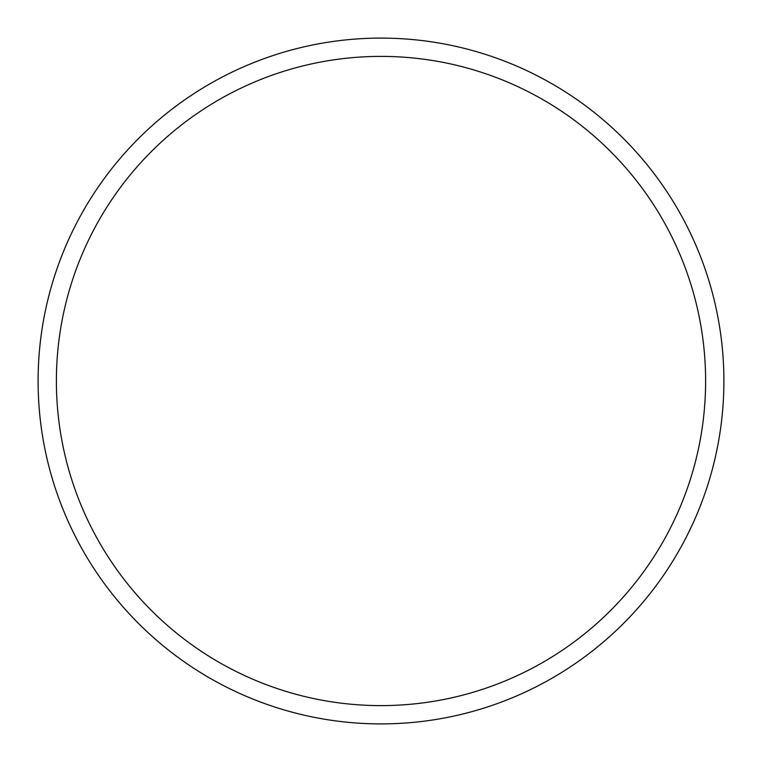 <?xml version="1.0" encoding="UTF-8"?>
<svg xmlns="http://www.w3.org/2000/svg" width="762" height="762" viewBox="0 0 762 762"><rect width="100%" height="100%" fill="white"/><g stroke="black" fill="none" stroke-linecap="round" stroke-linejoin="round"><path stroke-width="1.14" d="M381 723.9A342.9 342.9 0 0 0 723.9 381A342.9 342.9 0 0 0 381 38.1A342.9 342.9 0 0 0 38.1 381A342.9 342.9 0 0 0 381 723.9M381 705.612A324.612 324.612 0 0 0 705.612 381A324.612 324.612 0 0 0 381 56.388A324.612 324.612 0 0 0 56.388 381A324.612 324.612 0 0 0 381 705.612"/></g></svg>
